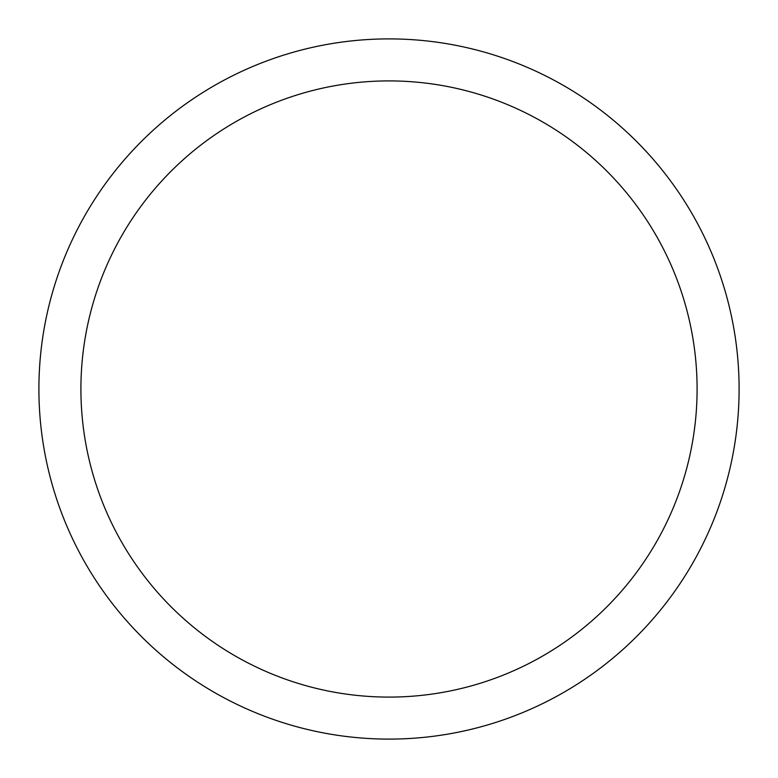 <?xml version="1.0" encoding="UTF-8"?>
<svg xmlns="http://www.w3.org/2000/svg" width="778" height="778" viewBox="0 0 778 778"><rect width="100%" height="100%" fill="white"/><g stroke="black" fill="none" stroke-linecap="round" stroke-linejoin="round"><path stroke-width="1.17" d="M80.912 389A308.088 308.088 0 0 0 543.044 655.815A308.088 308.088 0 0 0 543.044 122.185A308.088 308.088 0 0 0 80.912 389M38.9 389A350.1 350.1 0 0 1 389 38.9A350.1 350.1 0 0 1 739.1 389A350.1 350.1 0 0 1 389 739.1A350.1 350.1 0 0 1 38.9 389"/></g></svg>
